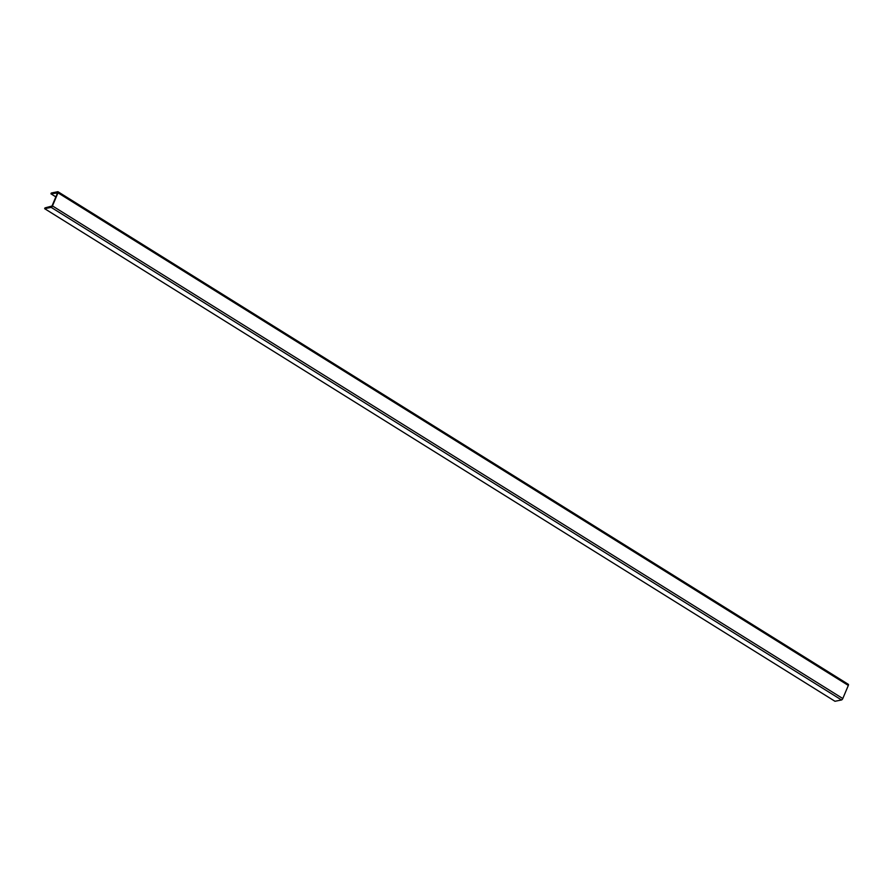 <?xml version="1.0" encoding="UTF-8"?>
<svg xmlns="http://www.w3.org/2000/svg" width="893" height="893" viewBox="0 0 893 893"><rect width="100%" height="100%" fill="white"/><g stroke="black" fill="none" stroke-linecap="round" stroke-linejoin="round"><path stroke-width="1.34" d="M44.65 208.683L44.974 207.913L51.995 206.026L57.532 192.933L50.934 193.814L51.258 193.033L57.777 191.716A1.462 0.603 121.9 0 1 58.012 191.749A1.462 0.603 121.9 0 1 57.989 192.832L52.464 205.937A1.462 0.603 121.9 0 1 51.169 207.366L44.65 208.683L834.988 701.284L841.507 699.967A1.462 0.603 121.9 0 0 842.791 698.538L848.328 685.433A1.462 0.603 121.9 0 0 848.35 684.339A1.462 0.603 121.9 0 0 848.116 684.317M50.934 193.814L55.857 196.884M51.169 207.366L841.507 699.967M52.464 205.937L842.791 698.538M57.989 192.832L848.328 685.433M58.012 191.749L848.35 684.339"/></g></svg>
